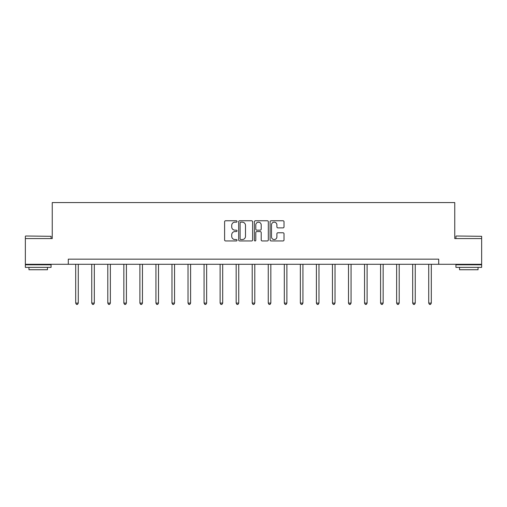 <?xml version="1.0" encoding="UTF-8"?>
<svg xmlns="http://www.w3.org/2000/svg" width="507" height="507" viewBox="0 0 507 507"><rect width="100%" height="100%" fill="white"/><g stroke="black" fill="none" stroke-linecap="round" stroke-linejoin="round"><path stroke-width="0.76" d="M237.042 221.47A0.71 0.71 0 0 0 236.338 220.76L225.609 220.76A1.008 1.008 0 0 0 224.601 221.774L224.601 239.944A1.008 1.008 0 0 0 225.609 240.958L236.338 240.958A0.71 0.71 0 0 0 237.042 240.248A0.71 0.71 0 0 0 236.338 239.545L234.95 239.545A3.232 3.232 0 0 1 231.718 236.313L231.718 234.798A3.232 3.232 0 0 1 234.95 231.566L236.338 231.566A0.71 0.71 0 0 0 237.042 230.862A0.71 0.71 0 0 0 236.338 230.153L234.95 230.153A3.232 3.232 0 0 1 231.718 226.921L231.718 225.406A3.232 3.232 0 0 1 234.95 222.174L236.338 222.174A0.71 0.71 0 0 0 237.042 221.47M283.007 227.884A1.008 1.008 0 0 0 284.015 226.87L284.015 221.774A1.008 1.008 0 0 0 283.007 220.76L271.093 220.76A1.008 1.008 0 0 0 270.085 221.774L270.085 239.944A1.008 1.008 0 0 0 271.093 240.958L283.007 240.958A1.008 1.008 0 0 0 284.015 239.944L284.015 233.79A1.008 1.008 0 0 0 283.007 232.776L277.906 232.776A1.008 1.008 0 0 0 276.898 233.79L276.898 236.845A2.7 2.7 0 0 1 274.198 239.545A2.7 2.7 0 0 1 271.498 236.845L271.498 224.88A2.7 2.7 0 0 1 274.198 222.174A2.7 2.7 0 0 1 276.898 224.88L276.898 226.87A1.008 1.008 0 0 0 277.906 227.884L283.007 227.884M68.293 264.293L25.35 264.293L25.35 238.575L52.246 238.575L52.246 202.572L454.754 202.572L454.754 238.575L481.65 238.575L481.65 264.293L438.707 264.293L438.707 259.147L68.293 259.147L68.293 264.293L438.707 264.293M252.619 221.774A1.008 1.008 0 0 0 251.605 220.76L239.691 220.76A1.008 1.008 0 0 0 238.683 221.774L238.683 239.944A1.008 1.008 0 0 0 239.691 240.958L251.605 240.958A1.008 1.008 0 0 0 252.619 239.944L252.619 221.774M255.395 220.76L267.309 220.76A1.008 1.008 0 0 1 268.317 221.774L268.317 239.944A1.008 1.008 0 0 1 267.309 240.958L262.208 240.958A1.008 1.008 0 0 1 261.2 239.944L261.2 232.574A1.008 1.008 0 0 0 260.186 231.566L256.808 231.566A1.008 1.008 0 0 0 255.794 232.574L255.794 240.248A0.71 0.71 0 0 1 255.091 240.958A0.71 0.71 0 0 1 254.381 240.248L254.381 221.774A1.008 1.008 0 0 1 255.395 220.76M240.806 222.174A0.71 0.71 0 0 0 240.096 222.884L240.096 238.835A0.71 0.71 0 0 0 240.806 239.545L242.27 239.545A3.232 3.232 0 0 0 245.496 236.313L245.496 225.406A3.232 3.232 0 0 0 242.27 222.174L240.806 222.174M261.2 224.931A2.7 2.7 0 0 0 258.5 222.224A2.7 2.7 0 0 0 255.794 224.931L255.794 229.145A1.008 1.008 0 0 0 256.808 230.153L260.186 230.153A1.008 1.008 0 0 0 261.2 229.145L261.2 224.931M75.701 264.293L75.701 303.091L78.274 303.091L78.274 264.293M78.274 303.091L77.501 304.428L76.475 304.428L75.701 303.091M25.661 236.002L51.068 236.313L25.661 236.002M38.209 267.379L25.35 267.379L25.35 264.806L51.068 264.806L51.068 267.379L38.209 267.379M47.468 267.379L47.468 269.743L28.95 269.743L28.95 267.379M456.243 236.002L481.65 236.313L456.243 236.002M468.791 267.379L455.932 267.379L455.932 264.806L481.65 264.806L481.65 267.379L468.791 267.379M478.05 267.379L478.05 269.743L459.532 269.743L459.532 267.379M91.748 264.293L91.748 303.091L94.321 303.091L94.321 264.293M94.321 303.091L93.548 304.428L92.521 304.428L91.748 303.091M107.795 264.293L107.795 303.091L110.368 303.091L110.368 264.293M110.368 303.091L109.594 304.428L108.568 304.428L107.795 303.091M123.841 264.293L123.841 303.091L126.414 303.091L126.414 264.293M126.414 303.091L125.641 304.428L124.614 304.428L123.841 303.091M139.888 264.293L139.888 303.091L142.461 303.091L142.461 264.293M142.461 303.091L141.687 304.428L140.661 304.428L139.888 303.091M155.934 264.293L155.934 303.091L158.507 303.091L158.507 264.293M158.507 303.091L157.734 304.428L156.707 304.428L155.934 303.091M171.981 264.293L171.981 303.091L174.554 303.091L174.554 264.293M174.554 303.091L173.781 304.428L172.754 304.428L171.981 303.091M188.027 264.293L188.027 303.091L190.6 303.091L190.6 264.293M190.6 303.091L189.827 304.428L188.8 304.428L188.027 303.091M204.074 264.293L204.074 303.091L206.647 303.091L206.647 264.293M206.647 303.091L205.874 304.428L204.847 304.428L204.074 303.091M220.12 264.293L220.12 303.091L222.693 303.091L222.693 264.293M222.693 303.091L221.92 304.428L220.894 304.428L220.12 303.091M236.167 264.293L236.167 303.091L238.74 303.091L238.74 264.293M238.74 303.091L237.967 304.428L236.94 304.428L236.167 303.091M252.213 264.293L252.213 303.091L254.787 303.091L254.787 264.293M254.787 303.091L254.013 304.428L252.987 304.428L252.213 303.091M268.26 264.293L268.26 303.091L270.833 303.091L270.833 264.293M270.833 303.091L270.06 304.428L269.033 304.428L268.26 303.091M284.307 264.293L284.307 303.091L286.88 303.091L286.88 264.293M286.88 303.091L286.106 304.428L285.08 304.428L284.307 303.091M300.353 264.293L300.353 303.091L302.926 303.091L302.926 264.293M302.926 303.091L302.153 304.428L301.126 304.428L300.353 303.091M316.4 264.293L316.4 303.091L318.973 303.091L318.973 264.293M318.973 303.091L318.2 304.428L317.173 304.428L316.4 303.091M332.446 264.293L332.446 303.091L335.019 303.091L335.019 264.293M335.019 303.091L334.246 304.428L333.219 304.428L332.446 303.091M348.493 264.293L348.493 303.091L351.066 303.091L351.066 264.293M351.066 303.091L350.293 304.428L349.266 304.428L348.493 303.091M364.539 264.293L364.539 303.091L367.112 303.091L367.112 264.293M367.112 303.091L366.339 304.428L365.313 304.428L364.539 303.091M380.586 264.293L380.586 303.091L383.159 303.091L383.159 264.293M383.159 303.091L382.386 304.428L381.359 304.428L380.586 303.091M396.632 264.293L396.632 303.091L399.205 303.091L399.205 264.293M399.205 303.091L398.432 304.428L397.406 304.428L396.632 303.091M412.679 264.293L412.679 303.091L415.252 303.091L415.252 264.293M415.252 303.091L414.479 304.428L413.452 304.428L412.679 303.091M428.726 264.293L428.726 303.091L431.299 303.091L431.299 264.293M431.299 303.091L430.525 304.428L429.499 304.428L428.726 303.091M25.35 238.575L25.35 236.313M31.212 264.806L31.212 264.293M45.205 264.806L45.205 264.293M51.068 238.575L51.068 236.313M455.932 238.575L455.932 236.313M461.795 264.806L461.795 264.293M475.788 264.806L475.788 264.293M481.65 238.575L481.65 236.313"/></g></svg>

